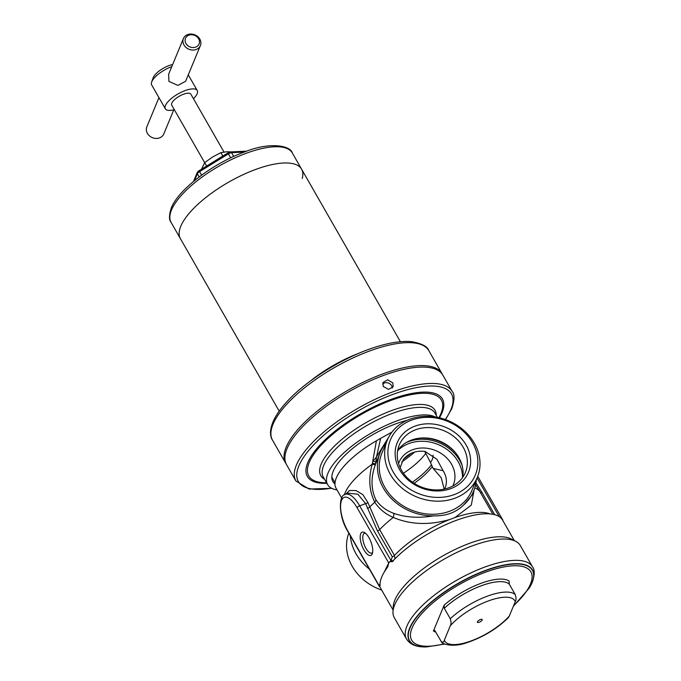 <?xml version="1.0" encoding="UTF-8"?>
<svg xmlns="http://www.w3.org/2000/svg" width="681" height="681" viewBox="0 0 681 681"><rect width="100%" height="100%" fill="white"/><g stroke="black" fill="none" stroke-linecap="round" stroke-linejoin="round"><path stroke-width="1.02" d="M201.55 169.169L204.675 162.623L212.455 157.073L220.882 152.638L226.722 151.769L231.727 151.88M220.882 152.638L222.832 156.051M204.675 162.623L206.632 166.036M411.375 453.214A56.974 20.396 -29.8 0 1 403.561 459.13M425.753 453.291A45.95 16.446 -29.8 0 1 403.407 473.235M414.15 483.331A45.44 16.267 150.2 0 0 432.29 466.502M400.147 467.668L403.297 459.445C408.609 453.129 415.836 450.439 424.987 451.384L436.938 459.309L443.084 470.699A22.975 19.468 -157.5 0 1 443.706 471.72A22.975 19.468 -157.5 0 1 445.127 487.877A22.975 19.468 -157.5 0 1 444.591 489.035M424.714 451.358L430.477 462.501A12.862 7.27 142.6 0 0 433.014 455.172M452.831 485.996A29.411 24.916 22.5 0 0 451.52 464.195A29.411 24.916 22.5 0 0 423.207 447.996A29.411 24.916 22.5 0 0 398.555 463.514M444.182 489.12L441.22 477.739L433.142 468.443L443.084 470.699M430.477 462.501L433.142 468.443M386.289 442.607A50.547 42.826 22.5 0 0 380.211 452.473L375.265 464.97C370.728 477.739 370.949 489.375 375.938 499.897C380.253 506.077 386.204 510.554 393.771 513.338C405.629 517.483 418.968 518.318 433.806 515.849C446.217 516.147 456.287 512.401 464.016 504.621A50.547 42.826 22.5 0 0 473.61 491.154A50.547 42.826 22.5 0 0 476.291 479.875M464.016 504.621L471.916 495.249L473.61 491.154M474.138 489.809L471.303 505.106L454.934 517.569A64.329 23.026 -29.8 0 1 489.894 513.891M345.607 494.304L349.574 490.499L356.061 490.567L362.905 494.661L367.91 502.578L379.666 529.631L394.461 555.466A64.329 23.026 -29.8 0 1 449.673 519.526L454.934 517.569M449.673 519.526C429.251 525.409 410.447 524.719 393.252 517.441C385.412 514.061 379.249 508.979 374.754 502.203C369.145 490.907 368.302 478.241 372.235 464.195L376.397 440.811A58.813 21.051 -29.8 0 0 336.031 488.192L341.675 498.058M393.771 513.338A5.516 2.698 -67.1 0 1 393.252 517.441A64.329 23.026 150.2 0 0 379.666 529.631A2.392 0.851 150.2 0 1 377.512 531.01L365.646 503.625L357.9 494.236L348.527 493.223L345.488 494.346A25.733 10.096 69.6 0 1 359.679 505.847L390.971 560.48L389.992 561.587A2.392 0.851 -29.8 0 0 388.689 562.889L387.864 566.583L386.587 568.567A69.845 25.001 -29.8 0 0 381.675 577.088A69.845 25.001 -29.8 0 0 380.024 584.392C380.228 585.745 380.032 586.069 379.436 585.371L379.206 585.796A2.392 0.851 -29.8 0 0 379.189 586.213L347.633 531.112A2.392 0.851 -29.8 0 1 347.65 530.686L379.206 585.796M380.211 452.473A50.547 42.826 22.5 0 0 433.806 515.849M391.958 432.094L380.662 438.317L376.482 456.925L375.597 463.982L372.533 463.174M376.133 461.948L373.086 461.25L376.482 456.925L388.706 437.168M369.408 569.137A50.547 42.826 -157.5 0 1 350.289 535.751M492.882 514.283L479.918 491.656M375.265 464.97L372.235 464.195A58.813 21.051 150.2 0 0 344.339 494.917M380.662 438.317L376.397 440.811M393.073 609.989L381.283 589.414A69.845 25.001 -29.8 0 1 381.002 588.878L379.7 586.426A2.392 0.851 -29.8 0 1 379.189 586.213M502.791 520.48L502.791 520.488A2.392 0.851 -29.8 0 0 502.808 520.054L477.747 476.308M513.414 540.365A69.845 25.001 150.2 0 0 451.741 551.125A69.845 25.001 150.2 0 0 394.852 600.089A69.845 25.001 150.2 0 0 393.337 609.129M392.043 561.834L392.299 561.595A69.845 25.001 -29.8 0 1 455.351 520.71A69.845 25.001 -29.8 0 1 502.501 519.995L514.291 540.569M392.299 561.595L390.034 561.553A69.845 25.001 150.2 0 0 388.493 563.366M363.943 549.899A12.403 4.869 -110.4 0 0 372.32 553.602A12.403 4.869 -110.4 0 0 368.983 537.726A12.403 4.869 -110.4 0 0 364.497 532.568A12.403 4.869 -110.4 0 0 360.189 536.594A12.403 4.869 -110.4 0 0 363.943 549.899M379.972 585.788L379.436 585.371L380.066 583.277M384.05 572.415L388.528 563.425M365.527 533.3A10.521 4.129 -110.4 0 0 364.42 533.342A10.521 4.129 -110.4 0 0 365.952 548.367A10.521 4.129 -110.4 0 0 371.758 553.066A10.521 4.129 -110.4 0 0 372.618 552.376M377.512 531.01L392.307 556.837L390.971 560.48A2.392 1.115 -124.7 0 0 392.818 561.272M392.307 556.837A2.392 0.851 150.2 0 0 394.461 555.466L394.989 558.778M391.515 560.105A2.392 1.115 -124.7 0 0 393.363 560.897M367.91 502.578A2.392 0.996 -20.2 0 1 365.646 503.625L359.679 505.847A2.392 0.851 150.2 0 0 357.133 507.779A23.341 9.159 -110.4 0 0 341.556 500.322A23.341 9.159 -110.4 0 0 347.65 530.686M379.402 585.311A69.845 25.001 150.2 0 0 379.734 586.426M381.675 590.087A48.709 41.269 -157.5 0 1 352.239 566.337A48.709 41.269 -157.5 0 1 348.808 533.163M474.317 443.127A48.709 41.269 -157.5 0 1 477.33 477.372A48.709 41.269 -157.5 0 1 436.044 501.148A48.709 41.269 -157.5 0 1 390.332 474.351A48.709 41.269 -157.5 0 1 387.327 440.105A48.709 41.269 -157.5 0 1 428.604 416.329A48.709 41.269 -157.5 0 1 474.317 443.127M472.503 442.659A45.95 38.936 -157.5 0 1 454.21 494.619A45.95 38.936 -157.5 0 1 393.269 472.112A45.95 38.936 -157.5 0 1 411.562 420.151A45.95 38.936 -157.5 0 1 472.503 442.659M399.645 469.745A38.553 32.662 -157.5 0 1 414.993 426.144A38.553 32.662 -157.5 0 1 466.127 445.033A38.553 32.662 -157.5 0 1 450.779 488.626A38.553 32.662 -157.5 0 1 399.645 469.745M401.467 470.213A35.795 30.33 -157.5 0 1 399.253 445.042A35.795 30.33 -157.5 0 1 429.592 427.574A35.795 30.33 -157.5 0 1 463.191 447.264A35.795 30.33 -157.5 0 1 465.395 472.435A35.795 30.33 -157.5 0 1 435.065 489.903A35.795 30.33 -157.5 0 1 401.467 470.213M397.678 450.464A35.795 30.33 -157.5 0 1 425.846 437.968A35.795 30.33 -157.5 0 1 451.588 448.626A35.795 30.33 -157.5 0 1 458.892 457.641A35.795 30.33 -157.5 0 1 462.68 477.381M309.71 381.53A69.845 25.001 -29.8 0 1 359.423 353.056M286.114 463.838A90.062 32.237 -29.8 0 1 285.654 463.114A90.062 32.237 -29.8 0 1 299.07 428.111A90.062 32.237 -29.8 0 1 380.517 374.763A90.062 32.237 -29.8 0 1 441.96 373.597A90.062 32.237 -29.8 0 1 442.361 374.354M400.402 341.717L301.598 169.186A69.845 25.001 150.2 0 0 241.891 175.247A69.845 25.001 150.2 0 0 180.771 226.279A69.845 25.001 150.2 0 0 180.38 238.605A69.845 25.001 -29.8 0 1 180.771 226.279A69.845 25.001 -29.8 0 1 241.891 175.247A69.845 25.001 -29.8 0 1 301.598 169.186A69.845 25.001 -29.8 0 1 302.245 178.482M246.914 151.122L230.553 151.94A3.056 1.09 -29.8 0 0 227.914 152.919L199.116 170.676A3.056 1.09 -29.8 0 0 197.269 172.438A3.056 1.09 -29.8 0 0 197.26 172.463A1.839 1.558 22.5 0 0 197.252 172.48L193.557 181.384L197.235 172.506M183.419 38.536L168.633 74.238L168.914 81.379L177.92 85.414L185.615 81.269L200.401 45.567A9.194 7.789 -157.5 0 1 192.612 50.053A9.194 7.789 -157.5 0 1 183.981 44.997A9.194 7.789 -157.5 0 1 183.419 38.536A9.194 7.789 -157.5 0 1 191.208 34.05A9.194 7.789 -157.5 0 1 199.831 39.106A9.194 7.789 -157.5 0 1 200.401 45.567M198.622 38.791A7.355 6.231 22.5 0 0 188.867 35.191A7.355 6.231 22.5 0 0 185.939 43.507A7.355 6.231 22.5 0 0 195.694 47.108A7.355 6.231 22.5 0 0 198.622 38.791M174.327 109.692A18.378 6.58 -29.8 0 1 165.33 108.781L151.684 84.955A18.378 6.58 -29.8 0 1 151.65 82.069L153.14 77.838A14.701 5.261 -29.8 0 1 153.251 77.549A14.701 5.261 -29.8 0 1 172.651 64.525M151.65 82.069A18.378 6.58 -29.8 0 1 151.786 81.703A18.378 6.58 -29.8 0 1 171.774 66.653M165.33 108.781A18.378 6.58 -29.8 0 1 165.432 105.538A18.378 6.58 -29.8 0 1 181.521 92.105A18.378 6.58 -29.8 0 1 197.235 90.513A18.378 6.58 -29.8 0 1 197.132 93.757A18.378 6.58 -29.8 0 1 193.464 98.728M158.945 97.63L146.815 126.913A9.194 7.789 22.5 0 0 147.385 133.374A9.194 7.789 22.5 0 0 156.009 138.43A9.194 7.789 22.5 0 0 163.798 133.944L173.783 109.828M204.658 162.648L171.714 105.129A11.032 3.95 -29.8 0 1 171.774 103.18A11.032 3.95 -29.8 0 1 181.427 95.119A11.032 3.95 -29.8 0 1 190.85 94.165L223.989 152.033M392.988 611.776L393.218 606.754A69.845 25.001 -29.8 0 1 394.852 600.089A69.845 25.001 -29.8 0 1 449.085 552.487A69.845 25.001 -29.8 0 1 511.431 539.054L515.866 541.404A72.603 25.989 -29.8 0 1 520.284 545.498L532.491 566.805A72.603 25.989 -29.8 0 0 470.435 573.104A72.603 25.989 -29.8 0 0 406.897 626.154A72.603 25.989 -29.8 0 0 406.489 638.974L394.29 617.658A72.603 25.989 -29.8 0 1 392.988 611.776A72.603 25.989 -29.8 0 1 394.691 604.847A72.603 25.989 -29.8 0 1 451.06 555.364A72.603 25.989 -29.8 0 1 515.866 541.404M477.432 621.779A2.758 0.987 -29.8 0 1 479.841 619.77A2.758 0.987 -29.8 0 1 482.199 619.531A2.758 0.987 -29.8 0 1 482.182 620.016A2.758 0.987 -29.8 0 1 479.773 622.025A2.758 0.987 -29.8 0 1 477.415 622.264A2.758 0.987 -29.8 0 1 477.432 621.779M434.98 630.827L441.467 641.928C442.114 644.192 453.674 647.648 467.064 642.617C483.152 637.161 496.9 628.844 508.324 617.684L509.311 616.024A40.434 14.471 -29.8 0 1 471.592 640.736A40.434 14.471 -29.8 0 1 444.335 640.174L450.303 625.771C451.282 624.298 451.273 621.949 450.277 618.74L444.301 608.312L444.131 605.179L433.448 630.981L434.98 630.827L434.708 630.47M440.956 641.247C442.659 642.753 443.791 642.396 444.335 640.174M444.131 605.179A45.95 16.446 -29.8 0 1 509.107 581.029L509.277 584.162L515.245 594.59C516.249 597.807 516.258 600.148 515.279 601.621L509.311 616.024M401.799 461.905A55.757 19.953 150.2 0 0 414.669 452.039M392.282 388.025A5.516 4.673 22.5 0 0 391.635 385.71A5.516 4.673 22.5 0 0 382.654 384.067M392.801 382.901L393.158 386.74L388.493 389.404L383.292 386.442L382.969 382.518L387.651 379.802L392.801 382.901M435.27 416.976A64.329 23.026 150.2 0 0 377.836 429.422A64.329 23.026 150.2 0 0 327.961 473.227A64.329 23.026 150.2 0 0 327.604 484.574A64.329 23.026 150.2 0 0 337.018 489.928M295.894 480.982A90.062 32.237 150.2 0 1 296.397 465.089A90.062 32.237 150.2 0 1 375.214 399.279A90.062 32.237 150.2 0 1 452.193 391.464L442.812 375.086A90.062 32.237 150.2 0 0 365.825 382.901A90.062 32.237 150.2 0 0 287.007 448.702A90.062 32.237 150.2 0 0 286.505 464.604L295.894 480.982L309.046 489.043L331.766 488.337M407.11 420.339A58.268 20.856 150.2 0 0 333.188 471.278A58.268 20.856 150.2 0 0 332.754 472.418A58.268 20.856 150.2 0 0 334.967 483.927M412.405 482.157A45.95 16.446 150.2 0 0 431.49 464.706M375.938 499.897A5.516 3.09 -32.4 0 1 374.754 502.203A61.954 22.175 150.2 0 0 369.562 507.226A2.392 1.021 -18.5 0 1 367.263 508.23M475.942 482.838L481.842 492.227A2.392 0.851 150.2 0 1 480.258 492.244A64.329 23.026 150.2 0 0 474.768 487.928M388.689 562.889L357.133 507.779M499.25 516.632L477.092 477.943M481.842 492.227L494.712 514.7M472.052 490.124A48.709 41.269 -157.5 0 1 430.843 514.232A48.709 41.269 -157.5 0 1 384.91 487.426A48.709 41.269 -157.5 0 1 382.05 452.848M477.33 477.372L471.907 490.448A48.709 41.269 -157.5 0 1 430.63 514.223A48.709 41.269 -157.5 0 1 384.918 487.426A48.709 41.269 -157.5 0 1 381.913 453.18L387.327 440.105M425.319 437.943A38.4 32.535 -157.5 0 1 451.98 448.983M419.794 438.147A38.596 32.705 -157.5 0 1 455.742 453.027M406.276 442.556A38.596 32.705 -157.5 0 1 459.743 460.526A38.596 32.705 -157.5 0 1 462.186 465.71M397.627 450.745A37.132 31.462 -157.5 0 1 458.177 461.718A37.132 31.462 -157.5 0 1 462.518 477.611M285.654 463.114L272.519 440.181A90.062 32.237 -29.8 0 1 285.935 405.169A90.062 32.237 -29.8 0 1 367.382 351.83A90.062 32.237 -29.8 0 1 428.826 350.664L441.96 373.597M171.467 210.046A69.845 25.001 -29.8 0 1 232.596 159.013A69.845 25.001 -29.8 0 1 292.302 152.953C290.634 145.657 269.778 141.486 244.104 152.135C212.821 163.534 178.396 189.497 171.289 207.977C168.99 215.06 168.922 219.861 171.084 222.372A69.845 25.001 -29.8 0 1 171.467 210.046M244.326 152.05L231.566 152.689L233.711 156.443M230.68 157.856L228.399 153.872L199.593 171.621L201.602 175.136M199.175 176.941L197.362 173.774L194.545 180.576M230.553 151.94A1.839 1.405 87.1 0 1 231.566 152.689A3.677 1.319 150.2 0 0 228.399 153.872L227.914 152.919M199.116 170.676L199.593 171.621A3.677 1.319 150.2 0 0 197.362 173.774A1.839 1.558 22.5 0 1 197.252 172.48L197.269 172.438M426.34 646.95A71.037 25.427 -29.8 0 1 426.221 646.95A71.037 25.427 -29.8 0 1 409.647 628.095A71.037 25.427 -29.8 0 1 485.323 570.474A71.037 25.427 -29.8 0 1 532.133 582.561A71.037 25.427 -29.8 0 1 529.392 587.865A71.037 25.427 -29.8 0 1 529.333 587.967M444.829 644.047L426.451 646.941A70.79 25.342 -29.8 0 1 409.928 628.154A70.79 25.342 -29.8 0 1 485.357 570.729A70.79 25.342 -29.8 0 1 532.006 582.783A70.79 25.342 -29.8 0 1 529.273 588.061L532.312 582.204C534.772 574.883 534.832 569.75 532.491 566.805M444.293 643.809A68.687 24.584 -29.8 0 1 412.056 628.018A68.687 24.584 -29.8 0 1 485.23 572.304A68.687 24.584 -29.8 0 1 530.499 583.992A68.687 24.584 -29.8 0 1 513.602 605.656M450.303 625.771A40.434 14.471 -29.8 0 1 488.022 601.059A40.434 14.471 -29.8 0 1 515.279 601.621M450.277 618.74A44.112 15.791 -29.8 0 1 515.245 594.59M444.301 608.312A44.112 15.791 -29.8 0 1 509.277 584.162M435.695 632.07A45.95 16.446 -29.8 0 1 433.448 630.981M437.364 417.351L434.921 413.078A64.329 23.026 150.2 0 0 379.93 418.653A64.329 23.026 150.2 0 0 323.628 465.668A64.329 23.026 150.2 0 0 323.271 477.015L327.604 484.574M436.198 415.308A65.802 23.554 150.2 0 0 384.927 413.231A65.802 23.554 150.2 0 0 321.185 464.067A65.802 23.554 150.2 0 0 324.548 479.254M438.913 417.674A76.383 27.342 150.2 0 0 440.939 413.554A76.383 27.342 150.2 0 0 390.596 400.556A76.383 27.342 150.2 0 0 309.225 462.51A76.383 27.342 150.2 0 0 326.582 482.795M439.475 417.811A77.855 27.861 150.2 0 0 442.02 412.763A77.855 27.861 150.2 0 0 390.715 399.517A77.855 27.861 150.2 0 0 307.769 462.663A77.855 27.861 150.2 0 0 326.871 483.306M445.255 419.513A88.224 31.581 150.2 0 0 450.958 409.443A88.224 31.581 150.2 0 0 392.826 394.427A88.224 31.581 150.2 0 0 298.831 465.991A88.224 31.581 150.2 0 0 331.443 488.166M331.953 477.381L335.026 482.752M475.602 484.693L479.994 491.784M347.633 531.112C338.253 515.849 338.517 494.551 345.488 494.346M272.519 440.181C269.31 435.704 267.786 422.961 285.867 402.888C306.314 379.675 347.395 354.767 380.015 345.735C392.256 342.245 402.709 340.875 411.358 341.632C421.735 343.479 427.557 346.493 428.826 350.664M171.084 222.372L279.184 411.137M301.598 169.186L292.302 152.953M197.235 90.513L188.271 74.859M426.451 646.941L421.803 646.822C414.678 646.371 409.579 643.758 406.489 638.974M529.273 588.061L513.312 606.362M452.193 391.464C454.738 394.188 454.61 399.917 451.809 408.651L445.536 419.607"/></g></svg>
